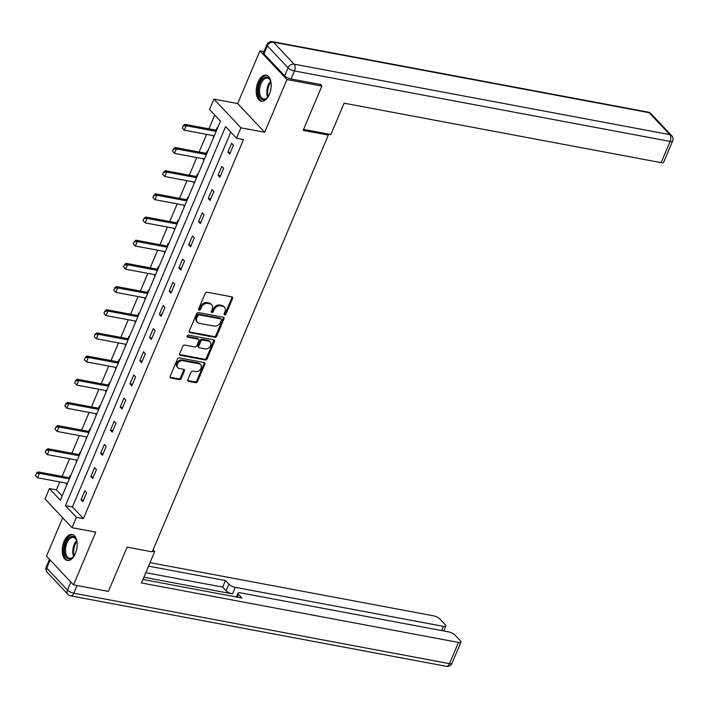 <?xml version="1.0" encoding="UTF-8"?>
<svg xmlns="http://www.w3.org/2000/svg" width="708" height="708" viewBox="0 0 708 708"><rect width="100%" height="100%" fill="white"/><g stroke="black" fill="none" stroke-linecap="round" stroke-linejoin="round"><path stroke-width="1.06" d="M224.648 314.892A1.168 0.903 136.8 0 0 226.038 314.051L232.587 298.555A1.664 1.292 136.8 0 0 231.826 296.847L207.152 292.218A1.664 1.292 136.8 0 0 205.17 293.413L198.621 308.909A1.168 0.903 136.8 0 0 200.541 309.263L201.391 307.263A5.328 4.142 136.8 0 1 207.745 303.422L209.798 303.803A5.328 4.142 136.8 0 1 211.71 304.821A5.328 4.142 136.8 0 1 212.214 309.29L211.373 311.299A1.168 0.903 136.8 0 0 213.294 311.662L214.135 309.653A5.328 4.142 136.8 0 1 220.498 305.812L222.551 306.201A5.328 4.142 136.8 0 1 224.463 307.21A5.328 4.142 136.8 0 1 224.967 311.688L224.117 313.688A1.168 0.903 136.8 0 0 224.648 314.892M224.029 314.131A1.168 0.903 136.8 0 0 225.312 313.272L231.852 297.785A1.664 1.292 136.8 0 0 231.95 296.873M198.532 309.343A1.168 0.903 136.8 0 0 199.815 308.493L200.656 306.484L201.391 307.263M211.276 311.741A1.168 0.903 136.8 0 0 212.559 310.883L213.409 308.883L214.135 309.653M75.402 553.541A13.231 7.222 -79.4 0 0 72.154 534.487A13.231 7.222 -79.4 0 0 64.021 541.434A13.231 7.222 -79.4 0 0 67.269 560.488A13.231 7.222 -79.4 0 0 75.402 553.541M269.403 94.27A13.231 7.222 -79.4 0 0 266.155 75.216A13.231 7.222 -79.4 0 0 258.022 82.163A13.231 7.222 -79.4 0 0 261.279 101.217A13.231 7.222 -79.4 0 0 269.403 94.27M187.903 379.63A1.664 1.292 136.8 0 0 188.664 381.346L195.585 382.647A1.664 1.292 136.8 0 0 197.567 381.444L204.842 364.239A1.664 1.292 136.8 0 0 204.081 362.523L179.407 357.894A1.664 1.292 136.8 0 0 177.425 359.098L170.15 376.302A1.664 1.292 136.8 0 0 170.911 378.019L179.274 379.585A1.664 1.292 136.8 0 0 181.257 378.382L184.372 371.019A1.664 1.292 136.8 0 0 183.611 369.31L179.469 368.532A4.452 3.469 136.8 0 1 177.867 367.682A4.452 3.469 136.8 0 1 177.991 362.965A4.452 3.469 136.8 0 1 182.761 360.726L199.01 363.779A4.452 3.469 136.8 0 1 200.603 364.629A4.452 3.469 136.8 0 1 200.479 369.337A4.452 3.469 136.8 0 1 195.709 371.576L193.001 371.072A1.664 1.292 136.8 0 0 191.018 372.266L187.903 379.63M76.411 517.283L72.021 527.681L45.02 498.972L49.41 488.582L60.357 500.211L220.48 121.157L209.533 109.519L213.922 99.12L240.924 127.821L236.534 138.219L225.587 126.582L65.463 505.645L76.411 517.283L83.394 518.592L243.517 139.529L236.534 138.219M320.317 84.464L321.857 86.093L303.157 130.361L328.3 135.078L152.238 551.859L127.104 547.142L108.404 591.41L73.49 584.861L95.757 532.133L72.021 527.681M321.857 86.093L286.944 79.544L259.942 50.843L237.667 103.572L213.922 99.12M237.667 103.572L264.668 132.281L286.944 79.544M264.668 132.281L240.924 127.821M214.736 337.3A1.664 1.292 136.8 0 0 216.728 336.105L223.993 318.901A1.664 1.292 136.8 0 0 223.232 317.184L198.559 312.555A1.664 1.292 136.8 0 0 196.576 313.759L189.31 330.963A1.664 1.292 136.8 0 0 190.063 332.671L214.736 337.3L214.011 336.53A1.664 1.292 136.8 0 0 215.993 335.327L223.259 318.122A1.664 1.292 136.8 0 0 223.365 317.211M214.418 341.566L207.152 358.77A1.664 1.292 136.8 0 1 205.161 359.974L180.487 355.345A1.664 1.292 136.8 0 1 179.735 353.628L182.841 346.265A1.664 1.292 136.8 0 1 184.823 345.07L194.833 346.947A1.664 1.292 136.8 0 0 196.824 345.743L198.886 340.858A1.664 1.292 136.8 0 0 198.134 339.141L187.708 337.194A1.168 0.903 136.8 0 1 188.576 335.149L213.657 339.858A1.664 1.292 136.8 0 1 214.418 341.566L213.683 340.796L206.417 358L207.152 358.77M62.702 517.769L46.489 556.161L73.49 584.861M263.969 51.596L259.942 50.843M328.3 135.078L327.131 133.83M230.79 132.113L72.446 506.955L83.394 518.592M231.631 143.255L227.87 152.167L229.693 154.105L233.454 145.193L231.631 143.255M221.843 166.424L218.082 175.336L219.905 177.274L223.666 168.362L221.843 166.424M212.055 189.602L208.294 198.514L210.117 200.453L213.878 191.541L212.055 189.602M202.267 212.772L198.506 221.684L200.329 223.622L204.09 214.71L202.267 212.772M192.479 235.941L188.717 244.853L190.541 246.791L194.302 237.879L192.479 235.941M182.691 259.11L178.929 268.022L180.752 269.96L184.514 261.048L182.691 259.11M172.902 282.28L169.141 291.2L170.964 293.139L174.726 284.227L172.902 282.28M163.114 305.458L159.353 314.37L161.176 316.308L164.937 307.396L163.114 305.458M153.326 328.627L149.565 337.539L151.388 339.477L155.149 330.565L153.326 328.627M143.538 351.796L139.777 360.708L141.6 362.646L145.361 353.734L143.538 351.796M133.75 374.966L129.989 383.878L131.812 385.825L135.573 376.913L133.75 374.966M123.962 398.144L120.201 407.056L122.024 408.994L125.785 400.082L123.962 398.144M114.174 421.313L110.413 430.225L112.236 432.163L115.997 423.251L114.174 421.313M104.386 444.482L100.624 453.394L102.448 455.332L106.209 446.421L104.386 444.482M94.598 467.652L90.836 476.564L92.66 478.511L96.421 469.599L94.598 467.652M84.81 490.83L81.048 499.742L82.871 501.68L86.633 492.768L84.81 490.83M214.736 115.05L208.904 128.847M206.568 134.361L199.116 152.016M196.78 157.539L189.328 175.186M186.992 180.708L179.54 198.355M177.204 203.877L169.752 221.524M167.415 227.047L159.964 244.703M157.627 250.225L150.176 267.872M147.848 273.394L140.388 291.041M138.06 296.564L130.599 314.21M128.272 319.733L120.811 337.389M118.484 342.911L111.023 360.558M108.696 366.08L101.235 383.727M98.908 389.25L91.447 406.896M89.12 412.419L81.659 430.075M79.331 435.597L71.871 453.244M69.543 458.766L62.083 476.413M59.755 481.936L56.392 489.883L62.136 495.998M217.489 128.228L217.037 127.741L216.029 130.122M213.674 135.697L213.727 137.14M207.701 151.397L207.249 150.91L206.24 153.291M203.886 158.866L203.939 160.309M197.913 174.566L197.461 174.079L196.452 176.46M194.098 182.036L194.151 183.478M188.124 197.736L187.673 197.258L186.664 199.629M184.31 205.214L184.363 206.648M178.336 220.914L177.885 220.427L176.876 222.808M174.522 228.383L174.575 229.826M168.548 244.083L168.097 243.596L167.088 245.977M164.734 251.552L164.787 252.995M158.76 267.252L158.309 266.766L157.3 269.146M154.946 274.722L154.999 276.164M148.972 290.422L148.521 289.944L147.512 292.315M145.158 297.9L145.211 299.334M139.184 313.591L138.733 313.113L137.733 315.494M135.37 321.069L135.423 322.503M129.396 336.769L128.945 336.282L127.944 338.663M125.582 344.238L125.635 345.681M119.608 359.938L119.156 359.452L118.156 361.832M115.793 367.408L115.847 368.85M109.82 383.108L109.368 382.63L108.368 385.002M106.005 390.586L106.058 392.02M100.032 406.277L99.58 405.799L98.58 408.171M96.217 413.755L96.27 415.189M90.243 429.455L89.792 428.968L88.792 431.349M86.429 436.924L86.482 438.367M80.455 452.624L80.004 452.138L79.004 454.518M76.641 460.094L76.694 461.536M70.676 475.794L70.216 475.307L69.216 477.688M66.853 483.272L66.906 484.706M56.392 489.883L49.41 488.582M72.446 506.955L65.463 505.645M213.276 136.653L213.887 136.768M227.87 152.167L230.321 152.627M218.082 175.336L220.533 175.796M203.488 159.822L204.099 159.937M208.294 198.514L210.745 198.966M193.7 182.991L194.311 183.107M198.506 221.684L200.957 222.144M183.912 206.17L184.523 206.285M188.717 244.853L191.169 245.313M174.124 229.339L174.734 229.454M178.929 268.022L181.381 268.482M164.336 252.508L164.946 252.623M169.141 291.2L171.593 291.652M154.548 275.678L155.158 275.793M159.353 314.37L161.805 314.83M144.759 298.856L145.37 298.971M149.565 337.539L152.016 337.999M134.971 322.025L135.582 322.14M139.777 360.708L142.228 361.169M125.183 345.194L125.794 345.309M129.989 383.878L132.44 384.338M115.395 368.364L116.006 368.479M120.201 407.056L122.652 407.516M105.607 391.542L106.218 391.648M110.413 430.225L112.864 430.685M95.819 414.711L96.43 414.826M100.624 453.394L103.076 453.855M86.031 437.88L86.642 437.995M90.836 476.564L93.288 477.024M76.243 461.05L76.853 461.165M81.048 499.742L83.5 500.202M66.455 484.219L67.065 484.334M224.463 307.21L223.728 306.44A5.328 4.142 136.8 0 0 221.825 305.422L222.551 306.201M213.409 308.883A5.328 4.142 136.8 0 1 219.763 305.033L221.825 305.422M211.71 304.821L210.984 304.042A5.328 4.142 136.8 0 0 209.072 303.033L209.798 303.803M200.656 306.484A5.328 4.142 136.8 0 1 207.019 302.643L209.072 303.033M189.204 331.866A1.664 1.292 136.8 0 0 189.337 331.902L214.011 336.53M221.392 320.14A1.168 0.903 136.8 0 0 220.869 318.945L199.205 314.883A1.168 0.903 136.8 0 0 197.815 315.715L196.921 317.83A5.328 4.142 136.8 0 0 197.426 322.308A5.328 4.142 136.8 0 0 199.337 323.317L214.143 326.096A5.328 4.142 136.8 0 0 220.498 322.255L221.392 320.14M221.285 319.166L220.551 318.388A1.168 0.903 136.8 0 0 220.135 318.166L220.869 318.945M197.426 322.308L196.7 321.529A5.328 4.142 136.8 0 1 196.196 317.06L197.089 314.945A1.168 0.903 136.8 0 1 198.479 314.104L220.135 318.166M179.628 354.54A1.664 1.292 136.8 0 0 179.752 354.566L204.435 359.195A1.664 1.292 136.8 0 0 206.417 358M198.727 339.459L197.992 338.69A1.664 1.292 136.8 0 0 197.399 338.371L187.089 336.433M205.223 348.894A4.452 3.469 136.8 0 0 209.993 346.654A4.452 3.469 136.8 0 0 210.108 341.937A4.452 3.469 136.8 0 0 208.515 341.088L202.789 340.017A1.664 1.292 136.8 0 0 200.806 341.221L198.744 346.106A1.664 1.292 136.8 0 0 199.497 347.823L205.223 348.894M210.108 341.937L209.382 341.168A4.452 3.469 136.8 0 0 207.78 340.318L208.515 341.088M198.895 347.504L198.169 346.725A1.664 1.292 136.8 0 1 198.01 345.327L200.072 340.442A1.664 1.292 136.8 0 1 202.063 339.238L207.78 340.318M213.683 340.796A1.664 1.292 136.8 0 0 213.781 339.884M200.603 364.629L199.868 363.85A4.452 3.469 136.8 0 0 198.275 363L199.01 363.779M177.867 367.682L177.142 366.903A4.452 3.469 136.8 0 1 177.257 362.195A4.452 3.469 136.8 0 1 182.036 359.956L198.275 363M170.053 377.214A1.664 1.292 136.8 0 0 170.177 377.24L178.54 378.807A1.664 1.292 136.8 0 0 180.531 377.612L183.637 370.249A1.664 1.292 136.8 0 0 183.735 369.337M187.806 380.541A1.664 1.292 136.8 0 0 187.93 380.568L194.85 381.869A1.664 1.292 136.8 0 0 196.842 380.665L204.108 363.461A1.664 1.292 136.8 0 0 204.205 362.558M216.728 130.024L216.082 130.113A1.699 1.319 -43.2 0 1 215.621 130.104L184.903 124.343L186.213 125.741L184.328 130.192L214.285 135.812M182.443 128.157L184.328 130.192L182.222 127.927L183.381 125.927L182.222 127.927M216.17 131.352L186.213 125.741L183.381 125.927M183.16 125.697L184.903 124.343M268.766 95.642A11.452 6.248 100.6 0 1 267.235 97.713A11.452 6.248 100.6 0 1 260.703 98.562A11.452 6.248 100.6 0 1 258.447 88.907A11.452 6.248 100.6 0 1 263.721 78.013A11.452 6.248 100.6 0 1 270.438 80.641A11.452 6.248 100.6 0 1 271.111 83.128M270.58 81.013A10.602 5.788 -79.4 0 0 267.482 78.137A10.602 5.788 -79.4 0 0 259.624 89.004A10.602 5.788 -79.4 0 0 263.58 98.978A10.602 5.788 -79.4 0 0 267.5 97.421M266.987 75.464A13.142 7.177 -79.4 0 0 257.5 88.978A13.142 7.177 -79.4 0 0 262.137 101.288M74.765 554.913A11.452 6.248 100.6 0 1 73.234 556.984A11.452 6.248 100.6 0 1 66.702 557.833A11.452 6.248 100.6 0 1 64.446 548.178A11.452 6.248 100.6 0 1 69.72 537.284A11.452 6.248 100.6 0 1 76.437 539.912A11.452 6.248 100.6 0 1 77.11 542.399M76.57 540.284A10.602 5.788 -79.4 0 0 73.482 537.407A10.602 5.788 -79.4 0 0 65.614 548.266A10.602 5.788 -79.4 0 0 69.57 558.249A10.602 5.788 -79.4 0 0 73.499 556.692M72.977 534.735A13.142 7.177 -79.4 0 0 63.499 548.249A13.142 7.177 -79.4 0 0 68.136 560.559M303.555 129.414L330.866 134.529L344.106 103.191L661.13 162.654L670.104 141.414L294.422 70.95L291.032 78.969L321.06 84.606L320.874 85.048M264.004 53.905L284.651 75.853L288.041 67.835L267.385 45.878L264.004 53.905A5.089 1.575 -157.1 0 1 263.5 52.711L266.889 44.693A5.089 1.575 22.9 0 0 267.385 45.878A5.089 3.956 136.8 0 1 273.456 42.215L294.112 64.162L669.795 134.626L649.139 112.678L273.456 42.215A5.089 2.779 -79.4 0 0 272.518 41.666A5.089 5.089 0 0 0 266.889 44.693M650.971 113.643A5.089 5.089 0 0 0 648.201 112.13A5.089 2.779 -79.4 0 1 649.139 112.678A5.089 3.956 -43.2 0 1 650.971 113.643L671.618 135.6A5.089 3.956 136.8 0 0 669.795 134.626A5.089 2.779 -79.4 0 1 670.104 141.414A5.089 1.575 22.9 0 0 672.6 141.06L663.626 162.309A5.089 1.575 -157.1 0 1 661.13 162.654M291.032 78.969A5.089 1.575 -157.1 0 1 284.651 75.853M152.512 551.213L154.68 551.62L153.07 549.904M154.68 551.62L141.441 582.958L458.465 642.422A5.089 1.575 22.9 0 0 460.97 642.067A5.089 1.575 22.9 0 0 460.465 640.882L454.925 634.979A5.089 1.575 22.9 0 0 448.545 631.872L240.454 592.835A5.089 1.575 22.9 0 0 237.95 593.189A5.089 1.575 22.9 0 0 238.454 594.384L237.277 597.163M142.919 579.463L241.879 598.03L238.454 594.384M70.827 582.065L50.171 560.108L46.781 568.126L67.437 590.083L70.827 582.065A5.089 1.575 22.9 0 0 71.163 582.392M441.588 630.562L443.358 626.359A5.089 1.575 22.9 0 0 445.863 626.014A5.089 1.575 22.9 0 0 445.359 624.819L439.818 618.925A5.089 1.575 22.9 0 0 433.438 615.81L150.016 562.656M228.888 584.215A5.089 1.575 22.9 0 0 235.268 587.33L232.507 593.87A5.089 1.575 -157.1 0 1 226.135 590.755L228.888 584.215L225.463 580.569L148.547 566.143M443.358 626.359L235.268 587.33M232.507 593.87L143.857 577.241M226.135 590.755L222.701 587.109L145.786 572.683M222.701 587.109L225.463 580.569M206.94 153.202L206.293 153.282A1.699 1.319 -43.2 0 1 205.833 153.273L175.115 147.512L176.425 148.91L174.54 153.362L204.497 158.981M172.655 151.326L174.54 153.362L172.433 151.096L173.593 149.096L172.433 151.096M206.382 154.53L176.425 148.91L173.593 149.096M173.371 148.866L175.115 147.512M197.151 176.372L196.505 176.46A1.699 1.319 -43.2 0 1 196.045 176.442L165.327 170.681L166.637 172.079L164.752 176.54L194.709 182.151M162.867 174.495L164.752 176.54L162.645 174.265L163.583 172.035L162.645 174.265M196.594 177.699L166.637 172.079L163.805 172.274M163.583 172.035L165.327 170.681M187.363 199.541L186.717 199.629A1.699 1.319 -43.2 0 1 186.257 199.621L155.539 193.859L156.849 195.249L154.964 199.709L184.921 205.329M153.078 197.674L154.964 199.709L152.857 197.435L154.017 195.443L152.857 197.435M186.806 200.868L156.849 195.249L154.017 195.443M153.795 195.213L155.539 193.859M177.575 222.71L176.929 222.799A1.699 1.319 -43.2 0 1 176.469 222.79L145.751 217.029L147.06 218.427L145.175 222.878L175.133 228.498M143.29 220.843L145.175 222.878L143.069 220.613L144.007 218.383L143.069 220.613M177.018 224.038L147.06 218.427L144.228 218.613M144.007 218.383L145.751 217.029M167.787 245.88L167.141 245.968A1.699 1.319 -43.2 0 1 166.681 245.959L135.963 240.198L137.272 241.596L135.387 246.048L165.345 251.667M133.502 244.012L135.387 246.048L133.281 243.782L134.44 241.782L133.281 243.782M167.23 247.216L137.272 241.596L134.44 241.782M134.219 241.552L135.963 240.198M157.999 269.058L157.353 269.137A1.699 1.319 -43.2 0 1 156.893 269.129L126.174 263.367L127.484 264.765L125.599 269.226L155.556 274.837M123.714 267.181L125.599 269.226L123.493 266.951L124.431 264.721L123.493 266.951M157.442 270.385L127.484 264.765L124.652 264.96M124.431 264.721L126.174 263.367M148.211 292.227L147.565 292.315A1.699 1.319 -43.2 0 1 147.105 292.307L116.386 286.536L117.696 287.935L115.811 292.395L145.768 298.015M113.926 290.36L115.811 292.395L113.705 290.121L114.864 288.129L113.705 290.121M147.653 293.555L117.696 287.935L114.864 288.129M114.643 287.899L116.386 286.536M138.423 315.396L137.777 315.485A1.699 1.319 -43.2 0 1 137.317 315.476L106.598 309.715L107.908 311.104L106.023 315.564L135.98 321.184M104.138 313.529L106.023 315.564L103.917 313.299L105.076 311.299L103.917 313.299M137.865 316.724L107.908 311.104L105.076 311.299M104.855 311.069L106.598 309.715M128.635 338.566L127.989 338.654A1.699 1.319 -43.2 0 1 127.528 338.645L96.81 332.884L98.12 334.282L96.235 338.734L126.192 344.353M94.35 336.698L96.235 338.734L94.129 336.468L95.288 334.468L94.129 336.468M128.077 339.902L98.12 334.282L95.288 334.468M95.067 334.238L96.81 332.884M118.847 361.744L118.201 361.823A1.699 1.319 -43.2 0 1 117.74 361.815L87.022 356.053L88.332 357.452L86.447 361.903L116.404 367.523M84.562 359.868L86.447 361.903L84.34 359.637L85.279 357.407L84.34 359.637M118.289 363.071L88.332 357.452L85.5 357.646M85.279 357.407L87.022 356.053M109.059 384.913L108.412 385.002A1.699 1.319 -43.2 0 1 107.961 384.993L77.234 379.223L78.544 380.621L76.668 385.081L106.616 390.701M74.774 383.046L76.668 385.081L74.552 382.807L75.712 380.815L74.552 382.807M108.501 386.241L78.544 380.621L75.712 380.815M75.49 380.585L77.234 379.223M99.27 408.082L98.624 408.171A1.699 1.319 -43.2 0 1 98.173 408.162L67.446 402.401L68.756 403.79L66.879 408.25L96.828 413.87M64.986 406.215L66.879 408.25L64.764 405.985L65.924 403.985L64.764 405.985M98.713 409.41L68.756 403.79L65.924 403.985M65.702 403.755L67.446 402.401M89.482 431.252L88.836 431.34A1.699 1.319 -43.2 0 1 88.385 431.331L57.658 425.57L58.968 426.968L57.091 431.42L87.04 437.04M55.197 429.384L57.091 431.42L54.976 429.154L55.914 426.924L54.976 429.154M88.925 432.588L58.968 426.968L56.136 427.154M55.914 426.924L57.658 425.57M79.694 454.43L79.048 454.509A1.699 1.319 -43.2 0 1 78.597 454.501L47.87 448.739L49.179 450.138L47.303 454.589L77.252 460.209M45.409 452.554L47.303 454.589L45.188 452.324L46.126 450.093L45.188 452.324M79.137 455.757L49.179 450.138L46.347 450.332M46.126 450.093L47.87 448.739M69.906 477.599L69.26 477.688A1.699 1.319 -43.2 0 1 68.809 477.67L38.082 471.909L39.391 473.307L37.515 477.767L67.464 483.378M35.621 475.732L37.515 477.767L35.4 475.493L36.559 473.502L35.4 475.493M69.349 478.927L39.391 473.307L36.559 473.502M36.338 473.263L38.082 471.909M225.312 313.272L226.038 314.051M199.815 308.493L200.541 309.263M212.559 310.883L213.294 311.662M219.763 305.033L220.498 305.812M207.019 302.643L207.745 303.422M231.852 297.785L232.587 298.555M189.337 331.902L190.063 332.671M223.259 318.122L223.993 318.901M215.993 335.327L216.728 336.105M198.479 314.104L199.205 314.883M197.089 314.945L197.815 315.715M196.196 317.06L196.921 317.83M204.435 359.195L205.161 359.974M179.752 354.566L180.487 355.345M197.399 338.371L198.134 339.141M187.098 336.539L187.708 337.194M202.063 339.238L202.789 340.017M200.072 340.442L200.806 341.221M198.01 345.327L198.744 346.106M182.036 359.956L182.761 360.726M183.637 370.249L184.372 371.019M180.531 377.612L181.257 378.382M178.54 378.807L179.274 379.585M170.177 377.24L170.911 378.019M204.108 363.461L204.842 364.239M196.842 380.665L197.567 381.444M194.85 381.869L195.585 382.647M187.93 380.568L188.664 381.346M215.621 130.104L216.365 130.892M216.082 130.113L216.506 130.564M267.659 97.235A10.602 5.788 100.6 0 1 266.898 90.367A10.602 5.788 100.6 0 1 270.66 81.243M270.925 82.217A10.257 5.602 -79.4 0 0 267.783 90.482A10.257 5.602 -79.4 0 0 268.261 96.43M73.659 556.497A10.602 5.788 100.6 0 1 72.897 549.638A10.602 5.788 100.6 0 1 76.65 540.514M76.924 541.487A10.257 5.602 -79.4 0 0 73.782 549.753A10.257 5.602 -79.4 0 0 74.26 555.692M294.422 70.95A5.089 2.779 -79.4 0 0 294.112 64.162A5.089 3.956 -43.2 0 0 288.041 67.835A5.089 1.575 22.9 0 0 294.422 70.95M77.057 585.534L73.818 593.198L449.5 663.661L458.465 642.422M451.996 663.308A5.089 1.575 -157.1 0 1 449.5 663.661A5.089 2.779 -79.4 0 1 446.367 666.334A5.089 5.089 0 0 0 451.996 663.308L460.97 642.067M73.818 593.198A5.089 1.575 -157.1 0 1 67.437 590.083A5.089 3.956 -43.2 0 0 67.915 594.357A5.089 5.089 0 0 0 70.685 595.87A5.089 2.779 -79.4 0 0 73.818 593.198M46.781 568.126A5.089 1.575 -157.1 0 1 46.285 566.94A5.089 5.089 0 0 0 47.268 572.4A5.089 3.956 136.8 0 1 46.781 568.126M205.833 153.273L206.577 154.061M206.293 153.282L206.718 153.733M196.045 176.442L196.789 177.23M196.505 176.46L196.93 176.912M186.257 199.621L187.001 200.408M186.717 199.629L187.142 200.081M176.469 222.79L177.212 223.578M176.929 222.799L177.354 223.25M166.681 245.959L167.424 246.747M167.141 245.968L167.566 246.419M156.893 269.129L157.636 269.916M157.353 269.137L157.778 269.598M147.105 292.307L147.848 293.094M147.565 292.315L147.99 292.767M137.317 315.476L138.06 316.264M137.777 315.485L138.202 315.936M127.528 338.645L128.272 339.433M127.989 338.654L128.413 339.105M117.74 361.815L118.484 362.602M118.201 361.823L118.625 362.275M107.961 384.993L108.696 385.772M108.412 385.002L108.837 385.453M98.173 408.162L98.908 408.95M98.624 408.171L99.049 408.622M88.385 431.331L89.12 432.119M88.836 431.34L89.261 431.791M78.597 454.501L79.331 455.288M79.048 454.509L79.473 454.961M68.809 477.67L69.543 478.458M69.26 477.688L69.685 478.139M672.6 141.06A5.089 5.089 0 0 0 671.618 135.6M648.201 112.13L272.518 41.666M446.367 666.334L70.685 595.87M49.489 559.347L46.285 566.94M67.915 594.357L47.268 572.4M236.348 596.986L237.95 593.189M445.863 626.014L443.766 630.97"/></g></svg>
